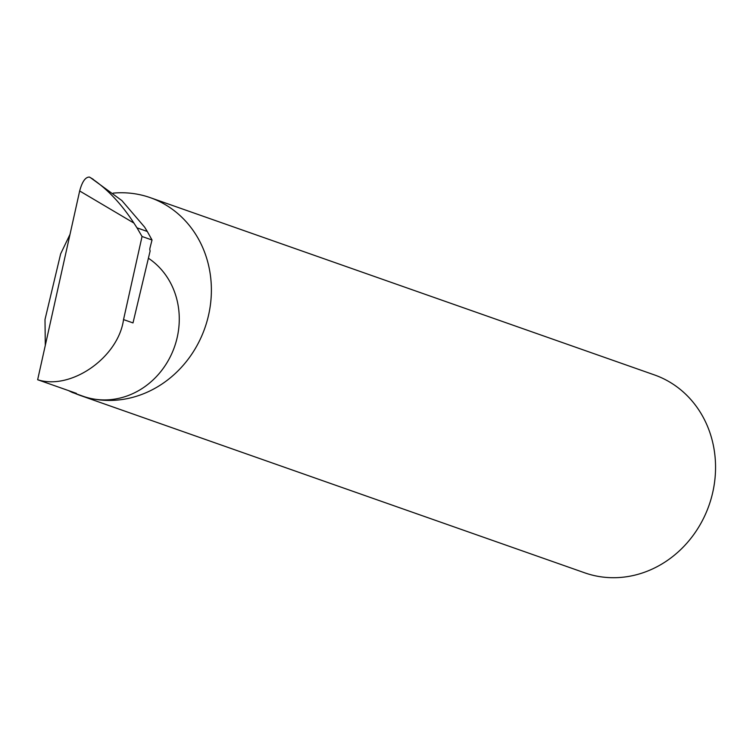 <?xml version="1.0" encoding="UTF-8"?>
<svg xmlns="http://www.w3.org/2000/svg" width="753" height="753" viewBox="0 0 753 753"><rect width="100%" height="100%" fill="white"/><g stroke="black" fill="none" stroke-linecap="round" stroke-linejoin="round"><path stroke-width="1.13" d="M133.912 223.067L79.667 190.97L37.65 379.738C71.13 390.496 118.362 357.411 123.539 319.592L142.044 236.498L136.999 227.848L147.287 231.463L144.567 227.048L121.845 200.552L90.737 177.849C106.747 188.382 121.139 203.451 133.912 223.067L136.999 227.848M37.65 379.738L76.43 393.377L72.288 392.454L68.429 390.562M148.407 258.232A76.91 69.53 109.4 0 1 172.983 350.823A76.91 69.53 109.4 0 1 91.094 398.525A104.912 94.85 -70.6 0 0 206.708 322.312A104.912 94.85 -70.6 0 0 150.176 197.625A104.912 94.85 -70.6 0 0 139.663 194.669A104.912 94.85 -70.6 0 0 113.166 193.135M75.319 393.527A104.912 94.85 -70.6 0 0 80.58 395.57L584.752 572.835A104.912 94.85 -70.6 0 0 595.265 575.8A104.912 94.85 -70.6 0 0 710.879 499.578A104.912 94.85 -70.6 0 0 654.348 374.89L150.176 197.625M80.58 395.57A104.912 94.85 -70.6 0 0 91.094 398.525A76.91 69.53 109.4 0 1 83.385 396.36L72.288 392.454M45.302 345.373L45.001 319.545L60.645 253.865L70.01 234.381M123.539 319.592L132.999 322.915L150.158 250.871A2.796 1.186 -77.9 0 1 150.007 247.916L152.021 240L147.287 231.463M152.021 240L142.044 236.498M79.667 190.97C82.162 181.652 85.418 177.021 89.419 177.068L90.737 177.849M89.419 177.068L90.078 177.454M89.758 177.247L93.203 179.299"/></g></svg>
